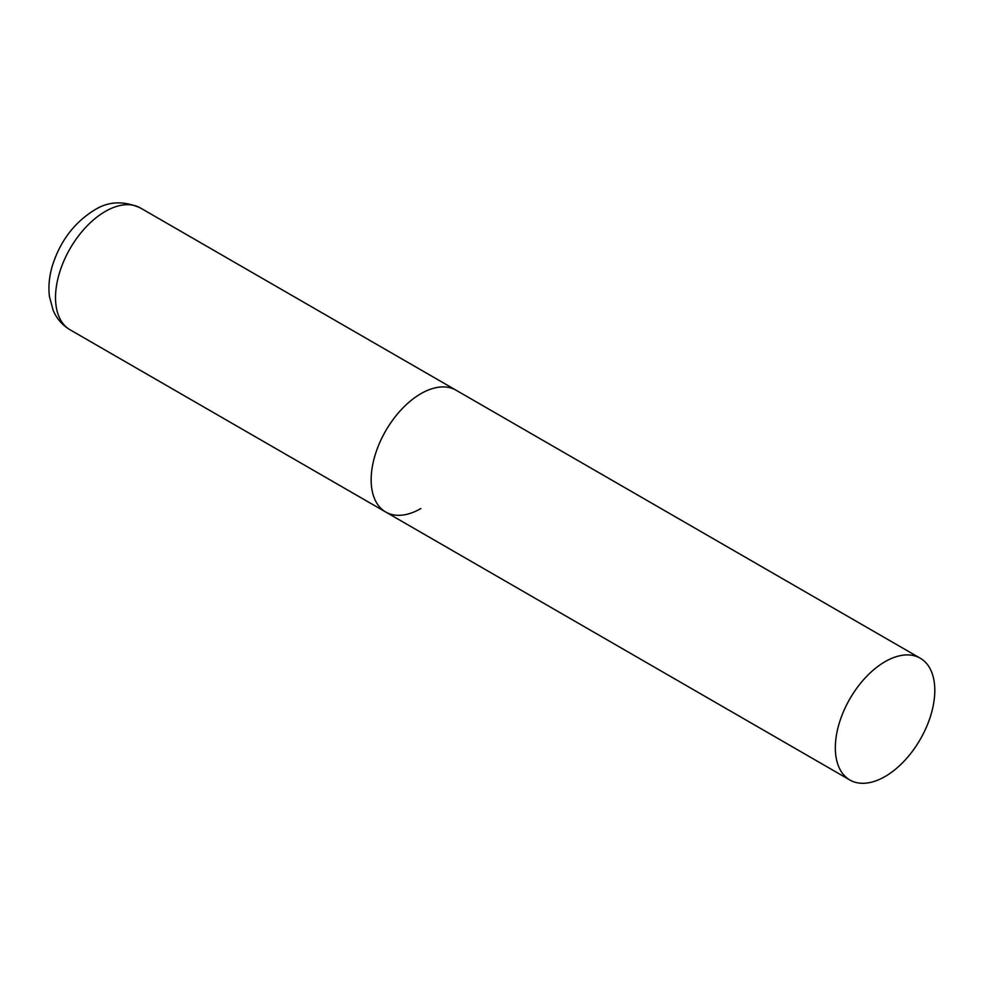<?xml version="1.0" encoding="UTF-8"?>
<svg xmlns="http://www.w3.org/2000/svg" width="984" height="984" viewBox="0 0 984 984"><rect width="100%" height="100%" fill="white"/><g stroke="black" fill="none" stroke-linecap="round" stroke-linejoin="round"><path stroke-width="1.48" d="M420.894 508.543A70.331 40.602 -60 0 1 385.728 512.024A70.331 40.602 -60 0 1 374.941 455.666A70.331 40.602 -60 0 1 420.894 393.686A70.331 40.602 -60 0 1 456.059 390.205A70.331 40.602 120 0 0 401.853 409.049A70.331 40.602 120 0 0 371.152 479.835A70.331 40.602 120 0 0 385.728 512.024L70.085 329.8A70.331 40.602 -60 0 1 59.311 273.441A70.331 40.602 -60 0 1 105.251 211.462A70.331 40.602 -60 0 1 140.417 207.968C123.467 200.465 107.994 201.265 93.997 210.342C74.255 222.704 60.467 240.883 52.632 264.905C49.274 275.791 48.216 286.344 49.446 296.565L53.161 310.366C56.728 318.718 62.373 325.2 70.085 329.8M934.8 690.399A70.331 40.602 120 0 0 920.237 658.198A70.331 40.602 120 0 0 866.031 677.041A70.331 40.602 120 0 0 835.33 747.815A70.331 40.602 120 0 0 849.905 780.017A70.331 40.602 120 0 0 904.099 761.173A70.331 40.602 120 0 0 934.8 690.399M920.237 658.198L140.417 207.968M385.728 512.024L849.905 780.017"/></g></svg>
